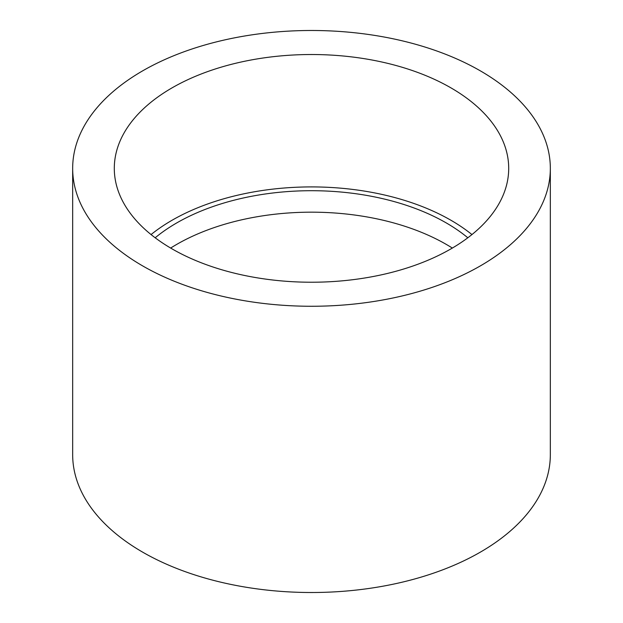 <?xml version="1.0" encoding="UTF-8"?>
<svg xmlns="http://www.w3.org/2000/svg" width="623" height="623" viewBox="0 0 623 623"><rect width="100%" height="100%" fill="white"/><g stroke="black" fill="none" stroke-linecap="round" stroke-linejoin="round"><path stroke-width="0.93" d="M72.665 168.374L72.665 454.626A238.835 137.885 0 0 0 142.62 552.126A238.835 137.885 0 0 0 402.894 582.014A238.835 137.885 0 0 0 550.335 454.626L550.335 168.374A238.835 137.885 0 0 0 480.38 70.874A238.835 137.885 0 0 0 220.106 40.986A238.835 137.885 0 0 0 72.665 168.374A238.835 137.885 0 0 0 142.62 265.881A238.835 137.885 0 0 0 402.894 295.769A238.835 137.885 0 0 0 550.335 168.374M151.054 234.567A197.203 113.853 180 0 1 450.943 220.262A197.203 113.853 180 0 1 471.946 234.567M172.057 248.881A197.203 113.853 0 0 0 386.969 273.559A197.203 113.853 0 0 0 508.703 168.374A197.203 113.853 0 0 0 450.943 87.866A197.203 113.853 0 0 0 236.031 63.188A197.203 113.853 0 0 0 114.297 168.374A197.203 113.853 0 0 0 172.057 248.881M467.826 237.784A190.63 110.061 0 0 0 446.294 222.941A190.63 110.061 0 0 0 155.174 237.784M170.655 248.063A190.63 110.061 180 0 1 446.294 244.411A190.63 110.061 180 0 1 452.345 248.063"/></g></svg>
